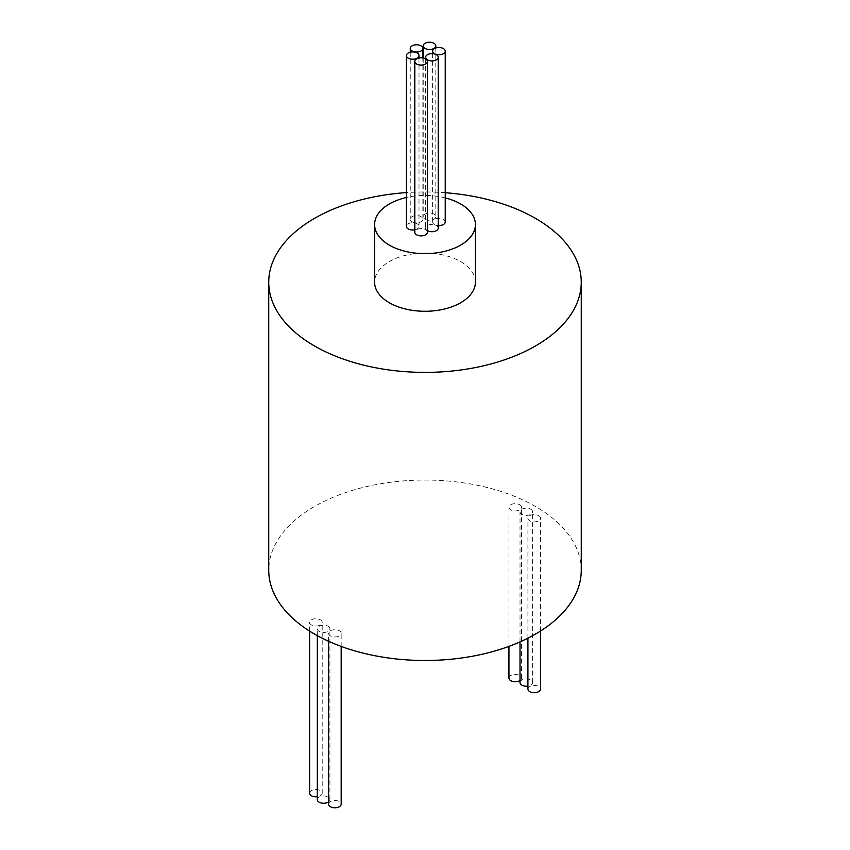 <?xml version="1.0" encoding="UTF-8"?>
<svg xmlns="http://www.w3.org/2000/svg" width="850" height="850" viewBox="0 0 850 850"><rect width="100%" height="100%" fill="white"/><g stroke="black" fill="none" stroke-linecap="round" stroke-linejoin="round"><path stroke-width="0.64" stroke-dasharray="4.25 3.19" d="M508.948 678.098A6.301 3.634 180 0 1 512.837 674.73A6.301 3.634 180 0 1 519.701 675.516A6.301 3.634 180 0 1 521.549 678.098A6.301 3.634 180 0 1 520.009 680.478M519.701 504.719A6.301 3.634 180 0 1 521.549 507.291A6.301 3.634 180 0 1 517.661 510.648A6.301 3.634 180 0 1 510.786 509.862A6.301 3.634 180 0 1 508.948 507.291A6.301 3.634 180 0 1 512.837 503.933A6.301 3.634 180 0 1 519.701 504.719M309.602 793.188A6.301 3.634 180 0 1 313.491 789.82A6.301 3.634 180 0 1 320.354 790.606A6.301 3.634 180 0 1 322.203 793.188A6.301 3.634 180 0 1 317.316 796.726M320.354 619.809A6.301 3.634 180 0 1 322.203 622.381A6.301 3.634 180 0 1 318.314 625.738A6.301 3.634 180 0 1 311.451 624.952A6.301 3.634 180 0 1 309.602 622.381A6.301 3.634 180 0 1 313.491 619.023A6.301 3.634 180 0 1 320.354 619.809M328.578 804.143A6.301 3.634 180 0 1 332.467 800.774A6.301 3.634 180 0 1 339.331 801.571A6.301 3.634 180 0 1 341.179 804.143M339.331 630.764A6.301 3.634 180 0 1 341.179 633.335A6.301 3.634 180 0 1 337.291 636.692A6.301 3.634 180 0 1 330.427 635.906A6.301 3.634 180 0 1 328.578 633.335A6.301 3.634 180 0 1 332.467 629.977A6.301 3.634 180 0 1 339.331 630.764M317.316 799.616A6.301 3.634 180 0 1 321.204 796.248A6.301 3.634 180 0 1 328.068 797.045A6.301 3.634 180 0 1 329.917 799.616A6.301 3.634 180 0 1 328.578 801.858M328.068 626.237A6.301 3.634 180 0 1 329.917 628.809A6.301 3.634 180 0 1 326.028 632.166A6.301 3.634 180 0 1 319.154 631.38A6.301 3.634 180 0 1 317.316 628.809A6.301 3.634 180 0 1 321.204 625.451A6.301 3.634 180 0 1 328.068 626.237M527.924 689.053A6.301 3.634 180 0 1 531.813 685.684A6.301 3.634 180 0 1 538.677 686.481A6.301 3.634 180 0 1 540.526 689.053M538.677 515.674A6.301 3.634 180 0 1 540.526 518.245A6.301 3.634 180 0 1 536.637 521.602A6.301 3.634 180 0 1 529.763 520.816A6.301 3.634 180 0 1 527.924 518.245A6.301 3.634 180 0 1 531.813 514.888A6.301 3.634 180 0 1 538.677 515.674M520.009 682.582A6.301 3.634 180 0 1 523.898 679.224A6.301 3.634 180 0 1 530.772 680.011A6.301 3.634 180 0 1 532.61 682.582A6.301 3.634 180 0 1 527.924 686.099M530.772 509.214A6.301 3.634 180 0 1 532.61 511.785A6.301 3.634 180 0 1 528.721 515.142A6.301 3.634 180 0 1 521.858 514.356A6.301 3.634 180 0 1 520.009 511.785A6.301 3.634 180 0 1 523.898 508.428A6.301 3.634 180 0 1 530.772 509.214M425.064 219.236A6.301 3.634 0 0 0 431.928 220.023A6.301 3.634 0 0 0 435.816 216.665A6.301 3.634 0 0 0 433.967 214.094A6.301 3.634 0 0 0 427.104 213.308A6.301 3.634 0 0 0 423.215 216.665A6.301 3.634 0 0 0 425.064 219.236M414.811 229.798A6.301 3.634 0 0 0 419.007 226.366A6.301 3.634 0 0 0 417.169 223.794A6.301 3.634 0 0 0 410.295 223.008A6.301 3.634 0 0 0 406.406 226.366M438.228 228.087A6.301 3.634 0 0 0 436.379 225.516A6.301 3.634 0 0 0 429.516 224.729A6.301 3.634 0 0 0 425.627 228.087A6.301 3.634 0 0 0 427.412 230.637M412.101 221.786A6.301 3.634 0 0 0 418.965 222.583A6.301 3.634 0 0 0 422.854 219.215A6.301 3.634 0 0 0 421.005 216.644A6.301 3.634 0 0 0 414.141 215.857A6.301 3.634 0 0 0 410.252 219.215A6.301 3.634 0 0 0 412.101 221.786M445.23 221.956A6.301 3.634 0 0 0 443.392 219.385A6.301 3.634 0 0 0 436.517 218.588A6.301 3.634 0 0 0 432.629 221.956A6.301 3.634 0 0 0 434.478 224.528A6.301 3.634 0 0 0 438.228 225.569M427.412 232.241A6.301 3.634 0 0 0 425.574 229.67A6.301 3.634 0 0 0 418.699 228.884A6.301 3.634 0 0 0 414.811 232.241M475.405 282.168A50.405 29.102 0 0 0 460.647 261.598A50.405 29.102 0 0 0 405.705 255.287A50.405 29.102 0 0 0 374.595 282.168M581.262 570.276A156.262 90.217 0 0 0 535.489 506.483A156.262 90.217 0 0 0 365.203 486.922A156.262 90.217 0 0 0 268.738 570.276M445.23 197.901A50.405 29.102 0 0 0 406.406 197.498M445.23 192.716A156.262 90.217 0 0 0 406.406 192.599M521.549 678.098L521.549 507.291M322.203 793.188L322.203 622.381M341.179 646.414L341.179 633.335M329.917 799.616L329.917 628.809M540.526 631.029L540.526 518.245M532.61 682.582L532.61 511.785M435.816 47.993L435.816 216.665M419.007 58.013L419.007 226.366M422.854 57.938L422.854 219.215M432.629 53.678L432.629 221.956M410.252 52.211L410.252 219.215M425.627 58.894L425.627 228.087M423.215 58.013L423.215 216.665M520.009 641.899L520.009 511.785M527.924 638.159L527.924 518.245M317.316 635.651L317.316 628.809M328.578 641.272L328.578 633.335M309.602 631.104L309.602 622.381M508.948 646.372L508.948 507.291"/><path stroke-width="1.27" d="M520.009 680.478A6.301 3.634 180 0 1 510.786 680.669A6.301 3.634 180 0 1 508.948 678.098L508.948 646.372M317.316 796.726A6.301 3.634 180 0 1 311.451 795.759A6.301 3.634 180 0 1 309.602 793.188L309.602 631.104M341.179 646.414L341.179 804.143A6.301 3.634 180 0 1 337.291 807.5A6.301 3.634 180 0 1 330.427 806.714A6.301 3.634 180 0 1 328.578 804.143L328.578 641.272M328.578 801.858A6.301 3.634 180 0 1 319.154 802.188A6.301 3.634 180 0 1 317.316 799.616L317.316 635.651M540.526 631.029L540.526 689.053A6.301 3.634 180 0 1 536.637 692.41A6.301 3.634 180 0 1 529.763 691.624A6.301 3.634 180 0 1 527.924 689.053L527.924 638.159M527.924 686.099A6.301 3.634 180 0 1 521.858 685.164A6.301 3.634 180 0 1 520.009 682.582L520.009 641.899M425.064 48.429A6.301 3.634 0 0 0 431.928 49.226A6.301 3.634 0 0 0 435.816 45.857A6.301 3.634 0 0 0 433.967 43.286A6.301 3.634 0 0 0 427.104 42.5A6.301 3.634 0 0 0 423.215 45.857A6.301 3.634 0 0 0 425.064 48.429M408.255 58.14A6.301 3.634 0 0 0 415.119 58.926A6.301 3.634 0 0 0 419.007 55.558A6.301 3.634 0 0 0 417.169 52.987A6.301 3.634 0 0 0 410.295 52.201A6.301 3.634 0 0 0 406.406 55.558A6.301 3.634 0 0 0 408.255 58.14M406.406 55.558L406.406 226.366A6.301 3.634 0 0 0 408.255 228.937A6.301 3.634 0 0 0 414.811 229.798M427.465 59.861A6.301 3.634 0 0 0 434.339 60.648A6.301 3.634 0 0 0 438.228 57.29A6.301 3.634 0 0 0 436.379 54.719A6.301 3.634 0 0 0 429.516 53.932A6.301 3.634 0 0 0 425.627 57.29A6.301 3.634 0 0 0 427.465 59.861M427.412 230.637A6.301 3.634 0 0 0 427.465 230.669A6.301 3.634 0 0 0 434.339 231.455A6.301 3.634 0 0 0 438.228 228.087L438.228 57.29M412.101 50.989A6.301 3.634 0 0 0 418.965 51.776A6.301 3.634 0 0 0 422.854 48.418A6.301 3.634 0 0 0 421.005 45.847A6.301 3.634 0 0 0 414.141 45.05A6.301 3.634 0 0 0 410.252 48.418A6.301 3.634 0 0 0 412.101 50.989M434.478 53.72A6.301 3.634 0 0 0 441.341 54.517A6.301 3.634 0 0 0 445.23 51.149A6.301 3.634 0 0 0 443.392 48.578A6.301 3.634 0 0 0 436.517 47.791A6.301 3.634 0 0 0 432.629 51.149A6.301 3.634 0 0 0 434.478 53.72M438.228 225.569A6.301 3.634 0 0 0 445.23 221.956L445.23 51.149M416.659 64.016A6.301 3.634 0 0 0 423.523 64.802A6.301 3.634 0 0 0 427.412 61.434A6.301 3.634 0 0 0 425.574 58.862A6.301 3.634 0 0 0 418.699 58.076A6.301 3.634 0 0 0 414.811 61.434A6.301 3.634 0 0 0 416.659 64.016M414.811 61.434L414.811 232.241A6.301 3.634 0 0 0 416.659 234.812A6.301 3.634 0 0 0 423.523 235.599A6.301 3.634 0 0 0 427.412 232.241L427.412 61.434M406.406 197.498A50.405 29.102 0 0 0 374.595 224.549A50.405 29.102 0 0 0 389.353 245.129A50.405 29.102 0 0 0 444.295 251.441A50.405 29.102 0 0 0 475.405 224.549A50.405 29.102 0 0 0 460.647 203.979A50.405 29.102 0 0 0 445.23 197.901M374.595 224.549L374.595 282.168A50.405 29.102 0 0 0 389.353 302.749A50.405 29.102 0 0 0 444.295 309.06A50.405 29.102 0 0 0 475.405 282.168L475.405 224.549M406.406 192.599A156.262 90.217 0 0 0 268.738 282.168A156.262 90.217 0 0 0 314.511 345.971A156.262 90.217 0 0 0 484.797 365.521A156.262 90.217 0 0 0 581.262 282.168A156.262 90.217 0 0 0 535.489 218.376A156.262 90.217 0 0 0 445.23 192.716M268.738 282.168L268.738 570.276A156.262 90.217 0 0 0 314.511 634.068A156.262 90.217 0 0 0 484.797 653.629A156.262 90.217 0 0 0 581.262 570.276L581.262 282.168M435.816 45.857L435.816 47.993M419.007 55.558L419.007 58.013M422.854 48.418L422.854 57.938M432.629 51.149L432.629 53.678M410.252 48.418L410.252 52.211M425.627 57.29L425.627 58.894M423.215 45.857L423.215 58.013"/></g></svg>
